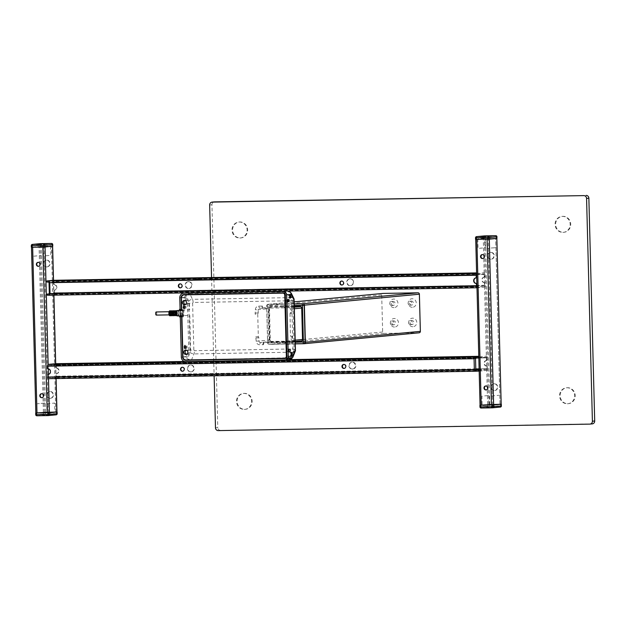 <?xml version="1.0" encoding="UTF-8"?>
<svg xmlns="http://www.w3.org/2000/svg" width="626" height="626" viewBox="0 0 626 626"><rect width="100%" height="100%" fill="white"/><g stroke="black" fill="none" stroke-linecap="round" stroke-linejoin="round"><path stroke-width="0.47" stroke-dasharray="3.13 2.35" d="M412.018 324.518A2.003 1.886 84.6 0 1 411.775 320.52A2.003 1.886 84.6 0 1 413.849 322.413A2.003 1.886 84.6 0 1 412.018 324.518M410.492 324.659A2.003 1.886 84.6 0 1 410.249 320.668A2.003 1.886 84.6 0 1 412.315 322.554A2.003 1.886 84.6 0 1 410.492 324.659M412.847 326.725A4.288 4.038 84.6 0 1 408.692 322.515A4.288 4.038 84.6 0 1 412.62 318.157A4.288 4.038 84.6 0 1 416.767 322.374A4.288 4.038 84.6 0 1 412.847 326.725M393.715 324.831A2.003 1.886 84.6 0 1 393.472 320.841A2.003 1.886 84.6 0 1 395.538 322.726A2.003 1.886 84.6 0 1 393.715 324.831M392.181 324.98A2.003 1.886 84.6 0 1 391.939 320.989A2.003 1.886 84.6 0 1 394.012 322.875A2.003 1.886 84.6 0 1 392.181 324.98M394.536 327.046A4.288 4.038 84.6 0 1 390.389 322.836A4.288 4.038 84.6 0 1 394.31 318.477A4.288 4.038 84.6 0 1 398.465 322.695A4.288 4.038 84.6 0 1 394.536 327.046M393.206 305.41A2.003 1.886 84.6 0 1 392.964 301.419A2.003 1.886 84.6 0 1 395.029 303.305A2.003 1.886 84.6 0 1 393.206 305.41M391.673 305.558A2.003 1.886 84.6 0 1 391.43 301.568A2.003 1.886 84.6 0 1 393.504 303.454A2.003 1.886 84.6 0 1 391.673 305.558M394.028 307.624A4.288 4.038 84.6 0 1 389.881 303.407A4.288 4.038 84.6 0 1 393.801 299.056A4.288 4.038 84.6 0 1 397.956 303.266A4.288 4.038 84.6 0 1 394.028 307.624M412.338 307.303A4.288 4.038 84.6 0 1 408.183 303.094A4.288 4.038 84.6 0 1 412.111 298.735A4.288 4.038 84.6 0 1 416.259 302.945A4.288 4.038 84.6 0 1 412.338 307.303M411.509 305.089A2.003 1.886 84.6 0 1 411.266 301.098A2.003 1.886 84.6 0 1 413.34 302.984A2.003 1.886 84.6 0 1 411.509 305.089M409.983 305.238A2.003 1.886 84.6 0 1 409.74 301.247A2.003 1.886 84.6 0 1 411.806 303.133A2.003 1.886 84.6 0 1 409.983 305.238M211.549 277.537L211.94 292.397M211.948 292.655L214.123 375.803M209.655 205.007L211.948 204.788L217.785 427.581L215.485 427.801M211.948 204.788A2.856 2.692 84.6 0 1 214.374 201.893M592.274 423.888A2.856 2.692 84.6 0 1 592.079 423.896L589.786 424.115M218.255 430.61L592.079 423.896M220.548 430.391A2.856 2.692 84.6 0 1 217.785 427.581M177.44 315.895L178.825 315.707L178.684 310.449M178.809 315.77L181.501 315.864L179.693 316.036M181.501 315.864L178.825 315.707M180.085 309.33L181.876 309.166L182.064 309.659L182.236 316.232L182.08 316.756L179.74 316.983M179.717 316.091L180.718 315.997M181.102 315.966L181.587 315.801L181.446 310.206L179.56 310.269M179.56 310.293L181.376 310.214M182.135 309.659L183.105 309.643L183.277 316.208L182.307 316.224L182.135 309.659M169.834 311.818A1.573 0.524 89 0 0 169.654 311.725A1.573 0.524 89 0 0 169.153 313.321A1.573 0.524 89 0 0 169.709 314.87A1.573 0.524 89 0 0 169.716 314.862A1.573 0.524 89 0 0 169.889 314.761M156.203 311.959A1.573 0.524 -91 0 1 156.743 313.524A1.573 0.524 -91 0 1 156.257 315.097M170.115 315.332A2.371 0.798 -91 0 1 169.74 315.668A2.371 0.798 -91 0 1 169.458 315.543M169.38 311.059A2.371 0.798 -91 0 1 169.615 310.926A2.371 0.798 -91 0 1 170.045 311.247M170.421 312.554A2.371 0.798 -91 0 1 170.452 314.009M169.654 311.725A1.573 0.524 89 0 0 169.638 311.725L169.059 311.732M176.962 313.837A2.488 0.837 89 0 0 177.823 315.637A2.488 0.837 89 0 0 178.59 313.07A2.488 0.837 89 0 0 177.69 310.668A2.488 0.837 89 0 0 176.931 312.624M178.613 310.457L178.754 315.707L177.017 315.872M175.843 311.912A2.371 0.798 -91 0 1 175.945 312.499L175.765 312.515M175.186 311.568A1.628 0.548 89 0 0 174.677 312.617L174.451 312.64M174.897 310.958A2.371 0.798 -91 0 1 175.444 310.981M171.892 311.646A1.628 0.548 -91 0 1 172.322 312.577L172.4 312.57M172.486 311.983A2.371 0.798 89 0 0 172.134 311.099M173.152 311.959A2.371 0.798 -91 0 1 173.253 312.546L173.073 312.562M172.565 311.638A1.628 0.548 89 0 0 171.986 312.664L171.759 312.687M172.205 311.005A2.371 0.798 -91 0 1 172.807 311.091M171.79 313.947L172.017 313.923A1.628 0.548 89 0 0 172.619 314.855M173.089 313.822L173.285 313.798A2.371 0.798 -91 0 1 173.199 314.51M172.878 315.387A2.371 0.798 -91 0 1 172.283 315.488M175.217 314.463A2.371 0.798 89 0 0 175.303 313.767L175.108 313.782M175.037 313.822A1.628 0.548 -91 0 1 174.638 314.815M174.897 315.355A2.371 0.798 89 0 0 175.186 314.628M174.482 313.9L174.709 313.876A1.628 0.548 89 0 0 175.241 314.823M175.781 313.775L175.976 313.751A2.371 0.798 -91 0 1 175.89 314.463M175.523 315.41A2.371 0.798 -91 0 1 174.975 315.441M171.68 313.845A1.628 0.548 89 0 0 171.673 312.789M171.477 311.983A1.628 0.548 89 0 0 171.328 311.748L171.321 311.372M171.461 311.114A2.371 0.798 -91 0 1 171.72 311.654M171.814 311.991A2.371 0.798 -91 0 1 171.853 314.518M176.814 315.441L176.79 314.659A1.628 0.548 89 0 0 177.088 313.125A1.628 0.548 89 0 0 176.712 311.654L176.696 310.872A2.371 0.798 -91 0 1 177.338 313.102A2.371 0.798 -91 0 1 176.814 315.441M176.9 312.632A2.426 0.814 -91 0 1 177.635 310.723A2.426 0.814 -91 0 1 177.659 310.723A2.426 0.814 -91 0 1 178.512 313.11A2.426 0.814 -91 0 1 177.768 315.582A2.426 0.814 -91 0 1 177.745 315.582A2.426 0.814 -91 0 1 176.931 313.829M173.551 310.981A2.371 0.798 -91 0 1 173.582 310.958L173.605 311.74A1.628 0.548 89 0 0 173.308 313.274A1.628 0.548 89 0 0 173.684 314.745L173.699 315.527A2.371 0.798 -91 0 1 173.629 315.465M170.491 314.291A2.426 0.814 89 0 0 170.452 312.264M172.056 311.012A2.426 0.814 -91 0 1 172.549 312.538L172.666 312.656M173.066 312.648L173.324 312.523A2.426 0.814 89 0 0 173.191 311.787M174.818 311.059A2.426 0.814 -91 0 1 175.124 311.834M175.163 312.014A2.426 0.814 -91 0 1 175.241 312.491L175.358 312.609M175.757 312.601L176.016 312.476A2.426 0.814 89 0 0 175.883 311.74M175.929 314.628A2.426 0.814 89 0 0 176.055 313.767L175.765 313.649M174.826 315.449A2.426 0.814 -91 0 0 175.272 313.782L175.39 313.657M173.238 314.675A2.426 0.814 89 0 0 173.363 313.814L173.073 313.704M172.51 314.432A2.426 0.814 -91 0 1 172.197 315.394M176.43 315.535L176.876 315.496A2.426 0.814 89 0 0 177.408 313.094A2.426 0.814 89 0 0 176.751 310.809L175.969 310.825A2.426 0.814 -91 0 1 175.976 310.825M176.156 311.028A2.426 0.814 -91 0 1 176.634 313.172A2.426 0.814 -91 0 1 176.235 315.332M173.738 315.582L174.184 315.543A2.426 0.814 89 0 0 174.231 315.496M174.278 315.426A2.426 0.814 89 0 0 174.537 314.839M174.591 314.643A2.426 0.814 89 0 0 174.537 311.779M174.145 310.934A2.426 0.814 89 0 0 174.059 310.856L173.277 310.872A2.426 0.814 -91 0 1 173.285 310.872M173.465 311.075A2.426 0.814 -91 0 1 173.778 311.858M173.918 312.757A2.426 0.814 -91 0 1 173.926 313.806M173.918 313.9A2.426 0.814 -91 0 1 173.856 314.409M173.825 314.588A2.426 0.814 -91 0 1 173.543 315.379M170.781 315.629L170.71 315.606A2.426 0.814 -91 0 0 171.133 314.635M171.054 315.629L171.493 315.59A2.426 0.814 89 0 0 171.54 315.543M171.9 314.69A2.426 0.814 89 0 0 171.845 311.826M171.79 311.631A2.426 0.814 89 0 0 171.508 311.044M171.454 310.981A2.426 0.814 89 0 0 171.368 310.903L170.585 310.919M170.788 311.145A2.426 0.814 -91 0 1 171.078 311.904M171.125 312.084A2.426 0.814 -91 0 1 171.211 312.687M171.227 312.804A2.426 0.814 -91 0 1 171.234 313.853M176.242 310.934A2.371 0.798 -91 0 1 176.274 310.911L176.297 311.693A1.628 0.548 89 0 0 176 313.227A1.628 0.548 89 0 0 176.375 314.698L176.391 315.481A2.371 0.798 -91 0 1 176.321 315.418M170.976 315.551L170.593 314.761M181.876 315.95L182.056 316.944L183.293 316.92L183.097 309.322L181.853 309.346L181.728 310.347M180.085 309.377L180.57 310.339M180.28 316.975L180.695 316.028M186.65 354.214A2.144 2.019 -95.4 0 0 189.138 352.023A2.144 2.019 -95.4 0 0 186.266 350.192M185.343 304.518A2.144 2.019 -95.4 0 0 187.839 302.327A2.144 2.019 -95.4 0 0 184.967 300.488M180.249 315.645L180.726 315.598L180.601 310.739L180.124 310.786M181.728 310.473L189.686 309.721L189.302 302.186L187.01 297.514L181.407 298.046M187.972 294.502L284.196 292.999M287.279 351.147L288.617 351.022L288.578 349.551L287.24 349.676L287.279 351.147M285.315 295.042L290.339 294.564L292.866 300.284L294.157 349.527L291.935 355.693L286.911 356.171M285.941 299.971L285.98 301.45L287.318 301.317L287.279 299.846L285.941 299.971M285.652 357.837L185.992 359.981M288.046 357.79L286.473 357.822M287.991 357.923L286.199 358.095M182.948 356.89L188.551 356.358L190.594 351.272L189.827 315.144L181.869 315.903M287.592 301.396L287.553 299.924M183.082 307.656L183.23 306.333L183.082 307.656M184.201 306.458L183.23 306.333L184.201 306.458M184.678 309.009A1.941 0.649 -91 0 1 184.662 309.009A1.941 0.649 -91 0 1 183.974 307.1A1.941 0.649 -91 0 1 184.576 305.12A1.941 0.649 -91 0 1 184.592 305.12A1.941 0.649 -91 0 1 185.28 307.03A1.941 0.649 -91 0 1 184.678 309.009L183.919 309.025A1.941 0.649 89 0 0 183.934 309.025A1.941 0.649 89 0 0 184.529 307.045A1.941 0.649 89 0 0 183.848 305.136A1.941 0.649 89 0 0 183.23 307.116A1.941 0.649 89 0 0 183.919 309.025L183.465 308.79A1.847 0.618 -91 0 1 183.066 307.092A1.847 0.618 -91 0 1 183.41 305.386A1.847 0.618 -91 0 1 183.637 305.238A1.847 0.618 -91 0 1 184.302 307.022A1.847 0.618 -91 0 1 183.731 308.931A1.847 0.618 -91 0 1 183.465 308.79L183.41 305.386L183.848 305.136A1.941 0.649 89 0 0 183.833 305.136L184.592 305.12M184.185 306.435L183.168 306.396M182.964 307.663L183.981 307.695L183.848 307.123L182.87 307.249M294.455 305.519L267.959 305.981A1.714 0.571 -91 0 1 268.225 304.432A1.714 1.612 -95.4 0 0 266.653 306.177L267.607 342.563A1.714 1.612 -95.4 0 0 269.266 344.253L295.456 343.791M267.959 305.981L268.922 342.766A1.714 0.571 89 0 0 269.266 344.253L269.305 344.245A1.714 1.612 84.6 0 1 267.646 342.563L266.692 306.177A1.714 1.612 84.6 0 1 268.264 304.432L294.416 303.97L268.264 304.432M303.563 343.651L269.305 344.245M295.73 341.444L271.269 341.866A1.855 1.753 84.6 0 1 269.47 340.043L268.648 308.681A1.855 1.753 84.6 0 1 270.346 306.795L294.478 306.372M296.075 341.405L271.614 341.835A1.855 1.753 84.6 0 1 269.814 340.012L268.992 308.649A1.855 1.753 84.6 0 1 270.69 306.763L300.253 306.247A1.855 1.753 84.6 0 1 302.053 308.07L302.874 339.433A1.855 1.753 84.6 0 1 301.176 341.319L301.122 341.319M288.868 295.3A1.432 0.477 -91 0 1 288.883 295.3A1.432 0.477 -91 0 1 289.384 296.701A1.432 0.477 -91 0 1 288.946 298.156A1.432 0.477 -91 0 1 288.93 298.156A1.432 0.477 -91 0 1 288.43 296.755A1.432 0.477 -91 0 1 288.868 295.3M290.362 352.43A1.432 0.477 -91 0 1 290.378 352.43A1.432 0.477 -91 0 1 290.879 353.831A1.432 0.477 -91 0 1 290.441 355.286A1.432 0.477 -91 0 1 290.425 355.286A1.432 0.477 -91 0 1 289.924 353.886A1.432 0.477 -91 0 1 290.362 352.43M232.528 293.43L229.836 293.477L232.528 293.43M278.296 292.632L275.604 292.678L278.296 292.632M200.218 293.993L197.526 294.04L200.218 293.993M283.085 292.843L184.005 294.572M189.412 359.919L190.476 359.817A3.146 2.958 84.6 0 1 187.432 356.726L182.964 357.149M234.046 359.136L231.471 359.183M279.814 358.338L277.24 358.385M201.744 359.7L199.162 359.747M287.843 358.252L284.799 358.534M190.476 359.817L285.589 358.158M286.137 358.142L287.913 358.111M179.779 297.788L184.529 297.342L187.503 303.391L192.612 303.195L193.841 349.973L188.731 350.169L186.086 356.75L181.337 357.203M295.378 349.731L292.929 348.956L292.913 352.461L291.434 356.155M295.417 349.41A3.427 2.762 -27.1 0 1 292.913 352.195L193.943 353.925C191.29 353.729 189.553 352.469 188.731 350.169L187.503 303.391C188.207 300.981 189.874 299.627 192.518 299.33L189.662 293.524L288.743 291.794A3.427 2.629 153.8 0 1 291.2 293.085M295.331 351.069A3.427 2.527 21.9 0 1 292.913 352.461M286.34 291.098L287.796 290.965A4.57 1.534 -91 0 1 287.835 290.957A4.57 1.534 -91 0 1 288.743 291.794L291.481 297.6A3.427 2.848 -154.2 0 1 294.134 300.292L294.079 300.097M193.841 349.973L194.396 350.677L292.929 348.956L291.669 300.754L193.137 302.475A3.999 1.338 89 0 0 192.518 299.33L291.481 297.6L291.669 300.754L294.134 300.292M291.473 297.35A3.427 2.629 153.8 0 1 293.93 298.641M184.529 297.342A4.57 3.506 153.8 0 1 189.662 293.524M287.381 358.557L191.415 360.24A4.57 3.373 21.9 0 1 186.086 356.75M288.852 349.386L290.284 349.245M288.899 351.28L287.553 351.405L288.899 351.382M287.545 299.682L288.985 299.549M284.071 292.945L286.09 292.905M181.798 316.028L183.809 315.84L183.864 310.676L183.661 310.128L181.642 310.316M181.407 297.741L185.875 297.319L188.849 303.367L190.077 350.145L187.432 356.726M186.994 345.888L187.049 348.173L186.994 345.888M185.945 305.903L186 308.188L185.945 305.903M185.648 345.912L185.703 348.197L185.648 345.912M184.654 308.211L184.6 305.926L184.654 308.211M180.304 310.339L182.315 310.152L182.518 310.699L182.636 315.269L182.463 315.864L181.477 315.958M185.875 297.319A3.146 2.958 84.6 0 1 187.284 294.572M187.377 294.517A3.146 2.958 84.6 0 1 188.755 294.118M184.13 347.649L184.216 346.381L184.13 347.649M185.273 347.696L184.255 347.766M185.726 348.995A1.941 0.649 -91 0 1 185.711 348.995A1.941 0.649 -91 0 1 185.022 347.094A1.941 0.649 -91 0 1 185.625 345.114A1.941 0.649 -91 0 1 185.64 345.114A1.941 0.649 -91 0 1 186.329 347.015A1.941 0.649 -91 0 1 185.726 348.995L184.96 349.011A1.941 0.649 89 0 0 184.983 349.011A1.941 0.649 89 0 0 185.578 347.031A1.941 0.649 89 0 0 184.897 345.122A1.941 0.649 89 0 0 184.881 345.122A1.941 0.649 89 0 0 184.279 347.101A1.941 0.649 89 0 0 184.96 349.011L184.513 348.776A1.847 0.618 -91 0 1 184.107 347.086A1.847 0.618 -91 0 1 184.459 345.372A1.847 0.618 -91 0 1 184.678 345.223A1.847 0.618 -91 0 1 185.351 347.015A1.847 0.618 -91 0 1 184.78 348.917A1.847 0.618 -91 0 1 184.513 348.776L184.459 345.372L185.64 345.114M183.903 346.968L184.897 347.062L184.991 346.468L183.981 346.538M289.306 344.222L289.979 341.984L285.292 342.109L284.767 343.862L284.822 344.331L289.306 344.222A3.599 3.388 -95.4 0 0 292.608 340.567L292.522 337.312L291.661 336.209L290.628 336.185L291.2 337.273L291.286 340.528A1.432 1.346 84.6 0 1 289.979 341.984L301.286 340.912L271.668 341.428A1.432 1.346 84.6 0 1 270.291 340.02L269.462 308.602L258.155 309.674A1.432 1.346 84.6 0 1 259.461 308.227L263.069 308.203L262.396 306.091L258.679 306.122A3.599 3.388 -95.4 0 0 255.385 309.784L255.111 314.166L257.732 314.127L258.241 312.93L258.155 309.674L255.385 309.784M269.462 308.602A1.432 1.346 84.6 0 1 270.776 307.155L294.486 306.74M271.668 341.428L260.361 342.5A1.432 1.346 84.6 0 1 258.976 341.1L258.89 337.844L258.319 336.749L255.705 336.89L256.206 341.201A3.599 3.388 -95.4 0 0 259.688 344.738L263.405 344.707L263.969 342.477L260.361 342.5L259.688 344.738M301.38 307.069A1.432 1.346 84.6 0 1 301.771 308.039L302.593 339.456A1.432 1.346 84.6 0 1 302.381 340.27M295.456 343.87L269.055 344.331A1.432 1.346 84.6 0 1 267.67 342.923L266.699 305.793A1.432 1.346 84.6 0 1 268.006 304.346L294.416 303.884M304.056 343.721L419.052 332.797L384.051 333.408A1.432 1.346 84.6 0 1 382.666 332.007L381.696 294.869A1.432 1.346 84.6 0 1 382.807 293.438M294.502 307.194L289.079 307.71A1.432 1.346 84.6 0 1 290.464 309.111L290.55 312.366L290.034 313.563L291.513 313.532L291.779 309.142A3.599 3.388 -95.4 0 0 288.296 305.605L283.813 305.715L283.781 306.184L284.392 307.828L289.079 307.71L288.296 305.605M284.392 307.828L262.881 308.219L261.746 306.067L262.396 306.091L263.202 308.18M257.732 314.127L258.335 336.749L256.112 336.835M256.151 336.835L255.705 336.89M285.292 342.109L263.429 342.445L262.764 344.691L263.405 344.707M290.034 313.563L290.441 336.201L291.747 336.209M292.107 336.256L291.661 336.209M38.209 262.333A2.003 1.886 84.6 0 1 40.471 264.188A2.003 1.886 84.6 0 1 38.585 266.293M41.652 393.723A2.003 1.886 84.6 0 1 43.914 395.585A2.003 1.886 84.6 0 1 42.028 397.69M46.911 266.942A3.427 3.232 84.6 0 1 46.496 260.103A3.427 3.232 84.6 0 1 50.041 263.335A3.427 3.232 84.6 0 1 46.911 266.942M46.347 260.126A3.427 3.232 -95.4 0 0 43.21 263.734A3.427 3.232 -95.4 0 0 46.762 266.966A3.427 3.232 -95.4 0 0 46.347 260.126M50.346 398.332A3.427 3.232 84.6 0 1 49.931 391.493A3.427 3.232 84.6 0 1 53.484 394.724A3.427 3.232 84.6 0 1 50.346 398.332M49.783 391.516A3.427 3.232 -95.4 0 0 46.653 395.123A3.427 3.232 -95.4 0 0 50.197 398.355A3.427 3.232 -95.4 0 0 49.783 391.516M37.02 412.91L55.784 412.002L37.02 412.91L32.677 247.239L50.542 246.331L50.534 245.783L43.257 246.472L43.507 256.018L50.784 255.322L50.549 246.417M44.477 412.198L40.142 246.534M55.784 412.002L51.449 246.331M48.327 412.706L43.984 247.043M32.114 247.207L51.974 246.284M35.838 412.941L56.864 411.955M50.542 246.331L32.677 247.239M490.948 252.325A3.427 3.232 -95.4 0 0 487.818 255.932A3.427 3.232 -95.4 0 0 491.363 259.164A3.427 3.232 -95.4 0 0 490.948 252.325M490.745 259.211A3.427 3.232 84.6 0 1 490.338 252.372A3.427 3.232 84.6 0 1 493.883 255.604A3.427 3.232 84.6 0 1 490.745 259.211M494.391 383.715A3.427 3.232 -95.4 0 0 491.253 387.322A3.427 3.232 -95.4 0 0 494.806 390.554A3.427 3.232 -95.4 0 0 494.391 383.715M494.188 390.608A3.427 3.232 84.6 0 1 490.87 387.361A3.427 3.232 84.6 0 1 494.008 383.754A3.427 3.232 84.6 0 1 494.423 390.593A3.427 3.232 84.6 0 1 494.188 390.608M482.81 258.53A2.003 1.886 -95.4 0 0 484.696 256.425A2.003 1.886 -95.4 0 0 482.435 254.571M486.253 389.92A2.003 1.886 -95.4 0 0 488.139 387.815A2.003 1.886 -95.4 0 0 485.878 385.96M500.01 404.232L481.238 405.139L500.01 404.232L495.675 238.569M492.545 404.944L488.21 239.273M484.368 238.764L476.902 239.476L487.482 239.304L476.769 239.484L494.72 238.569L484.368 238.764L488.703 404.435M481.238 405.139L476.902 239.476M501.09 404.185L480.165 405.163L475.823 239.492M496.199 238.514L476.331 239.445L484.884 238.717L475.627 239.335L475.588 237.794L483.436 237.051L483.475 238.592M197.777 375.764L204.436 375.616L197.777 375.764M204.209 374.512L197.55 374.653L204.209 374.512M343.901 364.434A2.003 1.886 84.6 0 1 346.162 366.296A2.003 1.886 84.6 0 1 344.277 368.401M352.602 369.05A3.427 3.232 84.6 0 1 349.285 365.803A3.427 3.232 84.6 0 1 352.422 362.188A3.427 3.232 84.6 0 1 352.837 369.035A3.427 3.232 84.6 0 1 352.602 369.05M352.039 362.227A3.427 3.232 -95.4 0 0 348.901 365.834A3.427 3.232 -95.4 0 0 352.454 369.066A3.427 3.232 -95.4 0 0 352.039 362.227M275.855 374.403L282.514 374.254L275.855 374.403M282.287 373.143L275.628 373.292L282.287 373.143M230.086 375.201L236.745 375.052L230.086 375.201M236.518 373.941L229.859 374.09L236.518 373.941M191.063 371.867A3.427 3.232 84.6 0 1 190.648 365.028A3.427 3.232 84.6 0 1 194.201 368.26A3.427 3.232 84.6 0 1 191.063 371.867M190.5 365.052A3.427 3.232 -95.4 0 0 187.37 368.659A3.427 3.232 -95.4 0 0 190.914 371.891A3.427 3.232 -95.4 0 0 190.5 365.052M182.369 367.259A2.003 1.886 84.6 0 1 184.631 369.121A2.003 1.886 84.6 0 1 182.745 371.226M475.791 368.925L56.121 376.257L56.434 373.652A2.856 2.692 -95.4 0 0 59.047 370.647A2.856 2.692 -95.4 0 0 56.285 367.939L55.636 364.848L48.171 365.561L47.678 368.761M56.05 373.691A2.856 2.692 -95.4 0 0 58.664 370.678A2.856 2.692 -95.4 0 0 55.902 367.978M48.398 374.395L48.515 378.699L55.972 377.994A1.714 0.571 89 0 0 56.504 376.226L56.434 373.652M479.172 371.116L486.738 370.459A1.714 0.571 89 0 0 487.263 368.691L487.2 366.124L486.879 368.73L479.117 368.863M486.879 368.73L486.707 369.317L480.197 369.935L480.228 371.077M198.653 361.468L202.339 361.405M276.731 360.106L280.417 360.044M230.963 360.905L234.648 360.842M478.796 356.836L479.852 356.797L479.884 357.939L478.827 357.978L486.598 357.876L486.394 357.321L479.884 357.939M486.598 357.876L487.051 360.412L486.981 357.837A1.714 0.571 89 0 0 486.379 356.178L479.852 356.797M56.285 367.939L56.223 365.373A1.714 0.571 89 0 0 55.628 363.706M201.337 362.509L199.999 362.634L201.337 362.509M279.415 361.139L278.069 361.265L279.415 361.139M233.647 361.938L232.301 362.071L233.647 361.938M487.051 360.412A2.856 2.692 -95.4 0 0 484.438 363.416A2.856 2.692 -95.4 0 0 487.2 366.124M486.668 360.443A2.856 2.692 -95.4 0 0 484.055 363.456A2.856 2.692 -95.4 0 0 486.817 366.155M48.061 368.722A2.856 2.692 84.6 0 1 50.823 371.429A2.856 2.692 84.6 0 1 48.21 374.434L48.476 377.556L55.941 376.852L56.121 376.257M480.197 369.935L479.14 369.974M486.707 369.317L479.133 369.45M475.807 369.512L55.941 376.852M342.093 284.994A2.003 1.886 -95.4 0 0 343.979 282.889A2.003 1.886 -95.4 0 0 341.718 281.035M180.562 287.819A2.003 1.886 -95.4 0 0 182.44 285.714A2.003 1.886 -95.4 0 0 180.186 283.86M195.249 279.219L201.908 279.071L195.249 279.219M350.419 285.644A3.427 3.232 -95.4 0 0 353.549 282.036A3.427 3.232 -95.4 0 0 350.004 278.797A3.427 3.232 -95.4 0 0 347.101 282.396A3.427 3.232 -95.4 0 0 350.419 285.644M349.856 278.82A3.427 3.232 84.6 0 1 350.27 285.667A3.427 3.232 84.6 0 1 346.718 282.428A3.427 3.232 84.6 0 1 349.856 278.82M188.88 288.469A3.427 3.232 -95.4 0 0 192.018 284.853A3.427 3.232 -95.4 0 0 188.465 281.622A3.427 3.232 -95.4 0 0 185.562 285.221A3.427 3.232 -95.4 0 0 188.88 288.469M188.316 281.645A3.427 3.232 84.6 0 1 191.634 284.893A3.427 3.232 84.6 0 1 188.496 288.5A3.427 3.232 84.6 0 1 188.082 281.661A3.427 3.232 84.6 0 1 188.316 281.645M273.327 277.858L279.986 277.709L273.327 277.858M227.559 278.656L234.218 278.507L227.559 278.656M476.652 274.72L484.211 273.914L53.445 281.45L54.102 284.533A2.856 2.692 84.6 0 1 56.864 287.24A2.856 2.692 84.6 0 1 54.251 290.245L53.758 293.445L49.266 293.868M53.719 284.572A2.856 2.692 84.6 0 1 56.481 287.279A2.856 2.692 84.6 0 1 53.867 290.284M476.989 287.764L476.989 287.764A1.714 0.571 -91 0 0 477.075 287.764L484.555 287.052A1.714 0.571 -91 0 0 485.08 285.284L484.634 282.756L484.524 285.91L476.957 286.551M198.129 291.223L199.467 291.098L198.129 291.223M277.545 289.728L276.199 289.861L277.545 289.728M231.776 290.534L230.431 290.66L231.776 290.534M198.16 292.365L199.498 292.24L198.16 292.365M278.789 290.902L275.017 290.973L278.789 290.902M233.021 291.708L229.249 291.771L233.021 291.708M54.251 290.245L54.321 292.819A1.714 0.571 -91 0 1 53.789 294.588L47.286 295.206M53.445 280.307A1.714 0.571 -91 0 1 54.032 281.966L54.102 284.533M476.621 273.515A1.714 0.571 -91 0 1 476.715 273.484L484.18 272.772A1.714 0.571 -91 0 1 484.195 272.772A1.714 0.571 -91 0 1 484.798 274.431L484.86 277.005A2.856 2.692 84.6 0 0 484.665 277.013L484.289 277.052A2.856 2.692 84.6 0 1 484.485 277.044L484.86 277.005M485.017 282.717A2.856 2.692 84.6 0 1 484.665 277.013M46.942 282.068L53.445 281.45M484.211 273.914L484.485 277.044M484.634 282.756A2.856 2.692 84.6 0 1 481.871 280.049A2.856 2.692 84.6 0 1 484.289 277.052M484.414 274.47L53.656 281.997M489.43 404.999L489.18 395.46L481.91 396.148L482.161 405.687L489.43 404.999M480.518 405.194L492.255 404.991M493.171 404.952L501.16 404.208M480.674 405.28L489.219 404.38L480.079 405.186M492.412 404.959L500.041 404.216L481.104 405.155L492.412 404.959M501.121 404.2L489.219 404.38L500.581 404.263M491.598 395.976L498.875 395.288M54.892 412.338L47.631 413.285L47.38 403.747L54.65 403.058L54.885 412.166M36.292 412.957L48.038 412.753M48.945 412.722L56.356 412.033M36.457 413.05L43.742 412.198L35.862 412.949M48.194 412.722L55.917 411.986L44.829 412.174L36.887 412.917L48.194 412.722M44.845 403.05L37.466 403.754L44.845 403.05M32.114 247.223L39.415 246.527L31.41 247.106L31.363 245.564L39.211 244.821L39.25 246.362L40.713 246.308L40.674 244.766L51.981 244.563L52.013 246.19M52.709 246.104L40.713 246.308L50.823 246.308M33.82 256.183L41.089 255.494M477.795 238.882L478.037 248.42L485.314 247.732L485.064 238.185L477.795 238.882M495.229 247.724L487.732 248.248L495.229 247.724M567.312 403.754A8.005 7.535 -95.4 0 0 567.86 403.723A8.005 7.535 -95.4 0 0 574.629 395.335A8.005 7.535 -95.4 0 0 566.898 387.76A8.005 7.535 -95.4 0 0 566.35 387.791A8.005 7.535 -95.4 0 0 559.581 396.18A8.005 7.535 -95.4 0 0 567.312 403.754M567.892 403.7A8.005 7.535 -95.4 0 0 568.431 403.668A8.005 7.535 -95.4 0 0 575.2 395.28A8.005 7.535 -95.4 0 0 567.469 387.705A8.005 7.535 -95.4 0 0 566.921 387.737A8.005 7.535 -95.4 0 0 560.153 396.125A8.005 7.535 -95.4 0 0 567.892 403.7M562.829 232.371A8.005 7.535 -95.4 0 0 563.377 232.34A8.005 7.535 -95.4 0 0 570.145 223.951A8.005 7.535 -95.4 0 0 562.406 216.377A8.005 7.535 -95.4 0 0 561.858 216.408A8.005 7.535 -95.4 0 0 555.09 224.797A8.005 7.535 -95.4 0 0 562.829 232.371M563.4 232.316A8.005 7.535 -95.4 0 0 563.948 232.293A8.005 7.535 -95.4 0 0 570.716 223.897A8.005 7.535 -95.4 0 0 562.977 216.322A8.005 7.535 -95.4 0 0 562.438 216.353A8.005 7.535 -95.4 0 0 555.661 224.742A8.005 7.535 -95.4 0 0 563.4 232.316M244.242 409.404A8.005 7.535 -95.4 0 0 244.789 409.373A8.005 7.535 -95.4 0 0 251.558 400.984A8.005 7.535 -95.4 0 0 243.827 393.41A8.005 7.535 -95.4 0 0 243.279 393.441A8.005 7.535 -95.4 0 0 236.511 401.829A8.005 7.535 -95.4 0 0 244.242 409.404M244.813 409.349A8.005 7.535 -95.4 0 0 245.361 409.318A8.005 7.535 -95.4 0 0 252.129 400.93A8.005 7.535 -95.4 0 0 244.398 393.355A8.005 7.535 -95.4 0 0 243.85 393.386A8.005 7.535 -95.4 0 0 237.082 401.775A8.005 7.535 -95.4 0 0 244.813 409.349L245.361 409.318M239.758 238.021A8.005 7.535 -95.4 0 0 240.298 237.99A8.005 7.535 -95.4 0 0 247.074 229.601A8.005 7.535 -95.4 0 0 239.335 222.027A8.005 7.535 -95.4 0 0 238.788 222.058A8.005 7.535 -95.4 0 0 232.019 230.446A8.005 7.535 -95.4 0 0 239.758 238.021M240.329 237.966A8.005 7.535 -95.4 0 0 240.877 237.935A8.005 7.535 -95.4 0 0 247.646 229.546A8.005 7.535 -95.4 0 0 239.907 221.972A8.005 7.535 -95.4 0 0 239.359 222.003A8.005 7.535 -95.4 0 0 232.59 230.391A8.005 7.535 -95.4 0 0 240.329 237.966M181.587 315.801L181.446 310.206M268.922 342.766L295.417 342.305M267.779 306.177L266.653 306.177M268.726 342.571L267.607 342.563M287.796 290.965A3.427 3.232 84.6 0 1 288.617 291.059M193.137 302.475L192.612 303.195M191.415 360.24L193.943 353.925A3.999 1.338 89 0 0 194.396 350.677M292.905 357.11A3.427 2.527 21.9 0 1 292.209 357.986M270.776 307.155L259.461 308.227L258.679 306.122M270.291 340.02L256.206 341.201M295.362 340.145L292.608 340.567M267.912 304.346L294.361 301.834L268.006 304.346M381.696 294.869L266.699 305.793M382.666 332.007L267.67 342.923M384.051 333.408L269.055 344.331M294.541 308.728L291.779 309.142M291.865 312.405L290.55 312.366M286.012 307.765L285.229 305.66M258.241 312.93L255.471 313.039M256.12 337.946L258.89 337.844M286.238 344.277L286.911 342.039M291.2 337.273L292.522 337.312M55.824 411.955L51.488 246.284M45.588 412.135L41.253 246.464M43.405 412.221L39.062 246.55M35.94 412.925L31.605 247.254M48.249 368.816L48.139 364.418M55.988 378.574L55.597 363.714M53.805 295.167L53.413 280.307M500.049 404.193L495.706 238.522M489.814 404.373L485.479 238.702M487.623 404.451L483.288 238.78M487.263 368.691L56.504 376.226M486.738 370.459L55.972 377.994M286.074 359.684L184.318 361.46L286.074 359.684M486.981 357.837L56.223 365.373M486.394 357.321L55.628 364.856L486.394 357.321M477.302 358.041L55.839 365.404M476.237 358.08L48.171 365.561M475.525 358.675L47.991 366.147M475.807 369.528L48.272 377.008M476.511 370.076L48.484 377.556L476.535 370.076M476.566 275.213L49.039 282.686M476.746 274.626L48.679 282.107M484.696 285.323L476.926 285.456M476.84 285.464L53.938 292.851M484.524 285.91L476.942 286.043M476.855 286.051L53.758 293.445M49 294.103L477.051 286.622L49.008 294.103M476.855 286.066L49.321 293.539M484.555 287.052L53.789 294.588M485.08 285.284L54.321 292.819M484.798 274.431L54.032 281.966M487.818 404.607L487.865 406.149A1.142 1.08 -95.4 0 0 488.969 407.268L500.276 407.072L500.628 405.898L489.321 406.094L489.282 404.553L499.446 404.373M481.12 408.019L488.969 407.268L489.321 406.094L480.017 406.892A1.142 1.08 -95.4 0 0 480.017 406.908L479.978 405.366M500.589 404.435L500.628 405.898L501.324 405.891M55.229 412.135L43.601 412.37L43.64 413.911A1.142 1.08 -95.4 0 0 44.743 415.038L56.05 414.842L56.403 413.661L45.095 413.856L44.994 412.151L56.309 411.955L44.994 412.151M36.903 415.781L44.743 415.038L45.095 413.856L35.792 414.655A1.142 1.08 -95.4 0 0 35.792 414.678M56.371 412.198L56.403 413.661L57.099 413.661M35.792 414.655L35.752 413.137M32.333 244.406A1.142 1.08 -95.4 0 0 31.363 245.564M39.415 246.527L40.659 246.48M40.275 243.655L40.674 244.766L39.211 244.821A1.142 1.08 -95.4 0 1 40.103 243.67M52.67 244.563L51.981 244.563L51.575 243.459M476.558 236.636A1.142 1.08 -95.4 0 0 475.588 237.794M484.884 238.717L495.049 238.537M496.934 238.342L496.238 238.428M496.238 238.342L484.931 238.537L484.892 236.996L496.199 236.8L496.238 238.342M484.501 235.892L484.892 236.996L483.436 237.051A1.142 1.08 -95.4 0 1 484.328 235.908M496.895 236.8L496.199 236.8L495.8 235.689M410.249 320.668L411.775 320.52M391.939 320.989L393.472 320.841M391.43 301.568L392.964 301.419M409.74 301.247L411.266 301.098M410.116 305.23L411.65 305.081M391.813 305.551L393.339 305.402M392.322 324.972L393.848 324.824M410.625 324.651L412.158 324.511M169.114 314.878L169.709 314.87M176.978 315.598L177.745 315.582M176.845 310.739L177.659 310.723M186.924 350.004L185.586 350.13M185.625 300.308L184.279 300.433M186.024 304.572L184.686 304.698M187.331 354.277L185.992 354.402M288.883 295.3L290.229 295.276M290.378 352.43L291.724 352.407M288.727 291.059L287.835 290.957M290.425 355.286L291.771 355.263M288.93 298.156L290.276 298.132M183.794 294.588L188.543 294.134M270.675 307.155L259.367 308.235M295.394 341.475L290.073 341.976M263.429 344.699L264.094 342.461M56.09 378.566L55.698 363.706M53.906 295.167L53.515 280.299M204.412 374.473L204.436 375.616M282.483 373.112L282.514 374.254M236.714 373.91L236.745 375.052M229.859 374.09L229.891 375.232M275.628 373.292L275.659 374.434M197.55 374.653L197.581 375.796M201.908 279.071L201.885 277.928M273.132 277.889L273.1 276.747M227.363 278.687L227.332 277.545M234.218 278.507L234.187 277.365M279.986 277.709L279.955 276.567M195.054 279.251L195.022 278.108M501.348 404.357L500.526 404.185M567.86 403.723L568.431 403.668M566.35 387.791L566.921 387.737M563.377 232.34L563.948 232.293M561.858 216.408L562.438 216.353M243.279 393.441L243.85 393.386M240.298 237.99L240.877 237.935M238.788 222.058L239.359 222.003"/><path stroke-width="0.94" d="M214.123 375.803L215.485 427.801A2.856 2.692 -95.4 0 0 218.255 430.61L589.786 424.115A2.856 2.692 -95.4 0 0 592.407 421.212L586.57 198.419A2.856 2.692 -95.4 0 0 583.8 195.609L212.269 202.104A2.856 2.692 -95.4 0 0 209.655 205.007L211.549 277.537M212.073 202.112L214.374 201.893A2.856 2.692 84.6 0 1 214.569 201.885L212.269 202.104M583.8 195.609L214.569 201.885M586.1 195.39A2.856 2.692 84.6 0 1 588.863 198.199L586.57 198.419M592.407 421.212L594.7 420.993L588.863 198.199M594.7 420.993A2.856 2.692 84.6 0 1 592.274 423.888L589.982 424.107M179.693 316.036L177.44 315.895M179.717 316.099L179.709 316.983L179.615 315.989L177.017 315.88L176.845 310.59L178.613 310.457M179.56 310.269L179.506 309.385L180.085 309.33M178.684 310.449L179.56 310.293M156.257 315.097A1.573 0.524 -91 0 1 156.242 315.105A1.573 0.524 -91 0 1 155.694 313.556A1.573 0.524 -91 0 1 156.179 311.959A1.573 0.524 -91 0 1 156.187 311.959A1.573 0.524 -91 0 1 156.203 311.959L169.059 311.732M169.458 315.543A2.371 0.798 -91 0 1 168.887 313.305A2.371 0.798 -91 0 1 169.38 311.059M170.045 311.247A2.371 0.798 -91 0 1 170.421 312.554M170.452 314.009A2.371 0.798 -91 0 1 170.115 315.332M169.889 314.761A1.573 0.524 89 0 0 170.209 313.282A1.573 0.524 89 0 0 169.834 311.818M176.931 312.624A2.488 0.837 89 0 0 176.962 313.837M177.017 315.872L176.876 310.59L179.466 310.394L179.545 309.385L180.085 309.377M175.765 312.515L175.687 312.523A1.628 0.548 89 0 0 175.515 311.912M174.451 312.64L174.419 312.64A2.371 0.798 -91 0 1 174.897 310.958M175.609 311.224A2.371 0.798 -91 0 1 175.843 311.912M172.134 311.099A2.371 0.798 89 0 0 171.047 312.703L171.313 312.679A1.628 0.548 -91 0 1 171.892 311.646M172.4 312.57L172.58 312.554A2.371 0.798 89 0 0 172.486 311.983M173.073 312.562L172.995 312.57A1.628 0.548 89 0 0 172.565 311.638M172.541 310.817A2.426 0.814 89 0 0 172.518 310.817A2.426 0.814 89 0 0 171.759 312.671L171.72 312.687A2.371 0.798 -91 0 1 172.205 311.005M172.807 311.091A2.371 0.798 -91 0 1 173.152 311.959M172.283 315.488A2.371 0.798 -91 0 1 171.759 313.947L171.79 313.947M172.619 314.855A1.628 0.548 89 0 0 173.026 313.829L173.089 313.822M173.199 314.51A2.371 0.798 -91 0 1 172.878 315.387M174.638 314.815A1.628 0.548 -91 0 1 174.036 313.884L173.778 313.908A2.371 0.798 89 0 0 174.897 315.355M174.975 315.441A2.371 0.798 -91 0 1 174.451 313.9L173.707 313.931A2.426 0.814 -91 0 0 174.513 315.637A2.426 0.814 -91 0 0 174.537 315.637A2.426 0.814 -91 0 0 174.826 315.449M175.554 314.479A1.628 0.548 89 0 0 175.718 313.782L175.781 313.775M175.89 314.463A2.371 0.798 -91 0 1 175.71 315.081M171.422 315.394L171.407 314.753A1.628 0.548 89 0 0 171.68 313.845L171.008 313.978A2.426 0.814 -91 0 0 171.821 315.684A2.426 0.814 -91 0 1 171.821 315.684A2.426 0.814 -91 0 0 172.197 315.394M171.673 312.789A1.628 0.548 89 0 0 171.477 311.983M171.853 314.518A2.371 0.798 -91 0 1 171.485 315.481M176.321 315.418A2.371 0.798 -91 0 1 175.749 313.188A2.371 0.798 -91 0 1 176.242 310.934L175.538 310.864A2.426 0.814 -91 0 0 175.006 313.266A2.426 0.814 -91 0 0 175.663 315.551L176.391 315.481M173.582 310.958L172.909 310.965A2.371 0.798 89 0 0 172.385 313.305A2.371 0.798 89 0 0 173.026 315.543L173.699 315.527M170.937 310.95L170.217 311.012A2.371 0.798 89 0 0 169.693 313.352A2.371 0.798 89 0 0 170.335 315.59L171.062 315.629A2.426 0.814 89 0 1 170.397 313.344A2.426 0.814 89 0 1 170.937 310.95M169.709 310.864A2.426 0.814 89 0 0 169.693 310.864A2.426 0.814 89 0 0 168.918 313.336A2.426 0.814 89 0 0 169.771 315.723A2.426 0.814 89 0 0 169.795 315.723M174.513 315.637L172.604 315.676A2.426 0.814 89 0 0 172.619 315.668A2.426 0.814 89 0 1 171.79 313.962L171.673 313.845M174.482 313.916A2.426 0.814 89 0 0 175.296 315.629A2.426 0.814 89 0 0 175.319 315.621M176.931 313.829A2.426 0.814 -91 0 1 176.9 312.632M175.233 310.77A2.426 0.814 89 0 0 175.21 310.77A2.426 0.814 89 0 0 174.451 312.624L173.668 312.64A2.426 0.814 -91 0 1 174.404 310.786A2.426 0.814 -91 0 1 174.427 310.786A2.426 0.814 -91 0 1 174.818 311.059M169.693 310.864A2.426 0.814 89 0 0 169.669 310.864L171.735 310.832A2.426 0.814 -91 0 1 171.735 310.832A2.426 0.814 -91 0 0 170.976 312.687L171.759 312.671M170.17 315.41A2.426 0.814 89 0 0 170.389 314.823M170.593 314.761L170.389 314.761A2.426 0.814 89 0 0 170.491 314.291M170.452 312.264A2.426 0.814 89 0 0 170.092 311.169M173.066 312.648L172.549 312.538M173.191 311.787A2.426 0.814 89 0 0 172.854 311.02M172.518 310.817A2.426 0.814 89 0 0 172.494 310.817L174.427 310.786M175.358 312.609L175.757 312.601M175.883 311.74A2.426 0.814 89 0 0 175.601 311.059M175.21 310.77A2.426 0.814 89 0 0 175.186 310.77L176.845 310.739M175.71 315.261A2.426 0.814 89 0 0 175.929 314.628M175.765 313.649L175.272 313.782M172.933 315.457A2.426 0.814 89 0 0 173.238 314.675M173.073 313.704L172.58 313.829A2.426 0.814 -91 0 1 172.51 314.432M176.289 310.864L176.094 315.504A2.426 0.814 -91 0 0 176.235 315.332M173.629 310.903A2.426 0.814 89 0 0 173.089 313.297A2.426 0.814 89 0 0 173.754 315.582L173.402 315.559A2.426 0.814 -91 0 0 173.543 315.379M174.537 311.779A2.426 0.814 89 0 0 174.145 310.934M173.778 311.858A2.426 0.814 -91 0 1 173.918 312.757M171.54 315.543A2.426 0.814 89 0 0 171.9 314.69M171.234 313.853A2.426 0.814 -91 0 1 171.133 314.635M175.718 315.496L175.703 314.706A1.628 0.548 -91 0 1 175.327 313.235A1.628 0.548 -91 0 1 175.624 311.701L175.601 310.919A2.371 0.798 89 0 0 175.077 313.258A2.371 0.798 89 0 0 175.718 315.496M170.389 314.761L170.413 315.614L170.976 315.551M181.728 310.347L180.57 310.339M179.74 316.983L180.28 316.975M181.876 315.95L180.695 316.028M185.734 350.122A2.144 2.019 -95.4 0 0 183.77 352.383A2.144 2.019 -95.4 0 0 185.992 354.402A2.144 2.019 -95.4 0 0 185.734 350.122M186.266 350.192A2.144 2.019 -95.4 0 0 186.65 354.214M184.427 300.425A2.144 2.019 -95.4 0 0 182.471 302.679A2.144 2.019 -95.4 0 0 184.686 304.698A2.144 2.019 -95.4 0 0 184.427 300.425M184.967 300.488A2.144 2.019 -95.4 0 0 185.343 304.518M180.124 310.786L180.249 315.645L181.869 315.903L182.948 356.89A3.146 2.958 -95.4 0 0 185.992 359.981L284.525 358.26A2.003 1.886 -95.4 0 0 286.356 356.225L284.76 295.096A2.003 1.886 -95.4 0 0 282.819 293.132L184.287 294.854A3.146 2.958 -95.4 0 0 181.407 298.046L181.728 310.473L180.124 310.786M284.196 292.999L282.819 293.132M187.972 294.502L184.287 294.854M286.911 356.171L286.356 356.225M285.315 295.042L284.76 295.096M287.991 357.923L289.713 357.767L288.046 357.79M286.473 357.822L285.652 357.837M286.199 358.095L284.525 358.26M287.553 299.924L288.437 299.838L288.476 301.317L287.592 301.396M295.456 343.791L303.563 343.651A1.714 1.612 -95.4 0 0 305.136 341.913L304.181 305.519A1.714 1.612 -95.4 0 0 302.522 303.837L302.561 303.829A1.714 1.612 84.6 0 1 304.22 305.519L305.175 341.906A1.714 1.612 84.6 0 1 303.704 343.643M294.478 306.372L299.909 306.278A1.855 1.753 84.6 0 1 301.709 308.102L302.53 339.464A1.855 1.753 84.6 0 1 300.832 341.35L295.73 341.444M302.561 303.829L294.416 303.97L302.522 303.837A1.714 0.571 -91 0 0 302.256 305.378L304.22 305.519M295.417 342.305L305.175 341.906M301.122 341.319L296.075 341.405M290.292 298.132A1.432 0.477 89 0 0 290.73 296.677A1.432 0.477 89 0 0 290.229 295.276A1.432 0.477 89 0 0 290.214 295.276A1.432 0.477 89 0 0 289.775 296.732A1.432 0.477 89 0 0 290.276 298.132A1.432 0.477 89 0 0 290.292 298.132M291.786 355.263A1.432 0.477 89 0 0 292.225 353.807A1.432 0.477 89 0 0 291.724 352.407A1.432 0.477 89 0 0 291.708 352.407A1.432 0.477 89 0 0 291.27 353.862A1.432 0.477 89 0 0 291.771 355.263A1.432 0.477 89 0 0 291.786 355.263M181.477 315.958L180.452 316.052L180.272 316.639L181.618 316.615L182.682 357.18A3.146 2.958 -95.4 0 0 185.726 360.271L284.799 358.534A2.003 1.886 -95.4 0 0 285.495 358.385L287.803 358.322A3.427 3.232 -95.4 0 0 288.265 356.452L286.653 294.76A3.427 3.232 -95.4 0 0 286.09 292.905L283.781 292.968A2.003 1.886 -95.4 0 0 283.085 292.843L184.005 294.572A3.146 2.958 -95.4 0 0 181.125 297.765L181.438 309.76L180.092 309.784L180.304 310.339L181.642 310.316L181.438 309.76M231.471 359.183L234.046 359.136M277.24 358.385L279.814 358.338M199.162 359.747L201.744 359.7M287.913 358.111L289.548 358.088L287.843 358.252M285.589 358.158L286.137 358.142M288.265 356.452L292.733 356.03L295.378 349.731A3.427 2.527 21.9 0 1 295.331 351.069L293.93 298.641A3.427 2.629 153.8 0 1 294.079 300.097L291.113 294.33L286.653 294.76M294.134 300.292L295.417 349.41M291.434 356.155L290.487 358.51L287.381 358.557M292.733 356.03A3.427 3.232 84.6 0 1 289.588 359.512A4.57 1.534 -91 0 0 290.487 358.51A3.427 2.527 21.9 0 0 292.209 357.986M290.284 349.245L288.852 349.386L288.899 351.382L290.339 351.249L290.284 349.245M290.339 351.249L288.899 351.28M288.985 299.549L287.545 299.682L287.6 301.685L289.032 301.544L288.985 299.549M285.8 292.937A3.427 3.232 -95.4 0 0 283.046 291.411L286.34 291.098M285.785 358.354A2.003 1.886 -95.4 0 0 286.919 356.476L285.307 294.783A2.003 1.886 -95.4 0 0 284.126 292.968M285.495 358.385L287.803 358.322M180.272 316.639L181.337 357.203A4.57 4.304 -95.4 0 0 185.766 361.695L284.838 359.966A3.427 3.232 -95.4 0 0 287.514 358.346M181.618 316.615L181.798 316.028M283.046 291.411L183.966 293.148A4.57 4.304 -95.4 0 0 179.779 297.788L180.092 309.784M302.381 340.27A1.432 1.346 84.6 0 1 301.286 340.912M294.416 303.884L303.007 303.727A1.432 1.346 84.6 0 1 304.392 305.136L305.363 342.265A1.432 1.346 84.6 0 1 304.056 343.721L295.456 343.87M382.807 293.438A1.432 1.346 84.6 0 1 383.002 293.422L418.004 292.811A1.432 1.346 84.6 0 1 419.389 294.212L420.359 331.35A1.432 1.346 84.6 0 1 419.052 332.797M294.486 306.74L300.386 306.63A1.432 1.346 84.6 0 1 301.38 307.069M38.585 266.293A2.003 1.886 84.6 0 1 38.209 262.333M38.256 266.332A2.003 1.886 84.6 0 1 38.022 262.341A2.003 1.886 84.6 0 1 40.087 264.227A2.003 1.886 84.6 0 1 38.256 266.332M42.028 397.69A2.003 1.886 84.6 0 1 41.652 393.723M41.699 397.721A2.003 1.886 84.6 0 1 41.457 393.731A2.003 1.886 84.6 0 1 43.53 395.616A2.003 1.886 84.6 0 1 41.699 397.721M51.449 246.331L43.437 247.067L51.449 246.331M52.013 246.19L45.064 247.02L32.114 247.207M56.864 411.955L35.838 412.941L31.503 247.278M482.435 254.571A2.003 1.886 -95.4 0 0 482.81 258.53M482.38 254.571A2.003 1.886 -95.4 0 0 480.549 256.676A2.003 1.886 -95.4 0 0 482.623 258.561A2.003 1.886 -95.4 0 0 482.38 254.571M485.878 385.96A2.003 1.886 -95.4 0 0 486.253 389.92M485.815 385.96A2.003 1.886 -95.4 0 0 483.992 388.065A2.003 1.886 -95.4 0 0 486.058 389.951A2.003 1.886 -95.4 0 0 485.815 385.96M488.21 239.273L495.808 238.553L488.21 239.273M480.165 405.163L501.183 404.2L496.848 238.529L475.729 239.508L496.747 238.545M344.277 368.401A2.003 1.886 84.6 0 1 343.901 364.434M343.948 368.44A2.003 1.886 84.6 0 1 343.713 364.442A2.003 1.886 84.6 0 1 345.779 366.327A2.003 1.886 84.6 0 1 343.948 368.44M182.745 371.226A2.003 1.886 84.6 0 1 182.369 367.259M182.416 371.257A2.003 1.886 84.6 0 1 182.174 367.266A2.003 1.886 84.6 0 1 184.247 369.152A2.003 1.886 84.6 0 1 182.416 371.257M478.796 356.836L476.206 356.937L474.062 358.729L474.344 369.583L476.582 371.218L48.499 378.699A1.714 0.571 89 0 0 48.515 378.699A1.714 0.571 89 0 1 47.889 377.04L47.826 374.473A2.856 2.692 -95.4 0 0 50.44 371.461A2.856 2.692 -95.4 0 0 47.678 368.761L47.607 366.187A1.714 0.571 89 0 1 48.139 364.418L45.064 247.02M476.582 371.218L479.172 371.116M202.339 361.405L198.653 361.468M280.417 360.044L276.731 360.106M234.648 360.842L230.963 360.905M55.628 363.706A1.714 0.571 89 0 0 55.612 363.706L48.139 364.418L476.206 356.937M55.612 363.706L184.318 361.46L55.597 363.714A1.714 0.571 89 0 0 55.597 363.714L53.805 295.167M479.14 369.974L476.535 370.076L475.807 369.528L475.525 358.675L476.237 358.08L478.827 357.978L477.302 358.041M479.117 368.863L475.791 368.925M479.133 369.45L475.807 369.512M341.765 285.033A2.003 1.886 -95.4 0 0 343.596 282.929A2.003 1.886 -95.4 0 0 341.53 281.043A2.003 1.886 -95.4 0 0 341.765 285.033M180.233 287.858A2.003 1.886 -95.4 0 0 182.064 285.753A2.003 1.886 -95.4 0 0 179.991 283.868A2.003 1.886 -95.4 0 0 180.233 287.858M201.682 277.967L195.022 278.108L201.682 277.967M279.759 276.598L273.1 276.747L279.759 276.598M233.991 277.396L227.332 277.545L233.991 277.396M476.989 287.764L49.047 295.245L476.989 287.764A1.714 0.571 -91 0 1 476.472 286.105L476.402 283.531A2.856 2.692 84.6 0 1 476.057 277.834A2.856 2.692 84.6 0 1 476.253 277.819L476.652 274.72M476.613 273.484L46.911 280.925L46.942 282.068L48.679 282.107L49.039 282.686L49.321 293.539L48.992 294.103L47.255 294.063L49.266 293.868M476.957 286.551L476.402 283.531M49.321 293.539L49.008 294.103M476.472 286.105L50.017 293.563L49.024 295.245L47.286 295.206L47.255 294.063M46.911 280.925L53.413 280.307A1.714 0.571 -91 0 1 53.429 280.307A1.714 0.571 -91 0 1 53.445 280.307L476.597 272.905L53.413 280.307L52.529 246.315M48.648 280.964L49.736 282.709L50.017 293.563M476.785 283.5A2.856 2.692 -95.4 0 1 476.253 277.819L476.183 275.252A1.714 0.571 -91 0 1 476.621 273.515M180.186 283.86A2.003 1.886 -95.4 0 0 180.562 287.819M341.718 281.035A2.003 1.886 -95.4 0 0 342.093 284.994M492.028 404.999L480.713 405.194M501.16 404.208L491.981 405.171L492.419 407.816L481.12 408.019L492.419 407.816A1.142 1.08 -95.4 0 0 493.476 406.657L480.017 406.892A1.142 1.08 -95.4 0 0 481.12 408.019L480.674 405.366L479.907 405.358L480.674 405.28M475.729 239.508L480.064 405.178L480.518 405.194M492.255 404.991L493.171 404.952M47.803 412.761L36.496 412.957M35.862 412.949L36.292 412.957M48.038 412.753L48.945 412.722M56.356 412.033L47.756 412.933L48.202 415.586L36.903 415.781L48.202 415.586A1.142 1.08 -95.4 0 0 49.258 414.42L35.792 414.655M35.792 414.678A1.142 1.08 -95.4 0 0 36.903 415.781L36.449 413.137L35.69 413.129L36.457 413.05M50.823 246.308L44.712 247.043L32.114 247.223M31.41 247.106L32.098 247.121L32.411 244.398L51.567 243.459L40.275 243.655A1.142 1.08 -95.4 0 0 40.103 243.67M52.709 246.128L52.67 244.578L43.366 245.384L43.405 246.926L52.709 246.104M496.934 238.357L496.895 236.816L487.591 237.614L487.631 239.155L496.778 238.529M475.627 239.335L476.323 239.359L476.636 236.636L495.792 235.689L484.501 235.892A1.142 1.08 -95.4 0 0 484.328 235.908M176.321 310.856A2.426 0.814 89 0 0 175.781 313.25A2.426 0.814 89 0 0 176.446 315.535M172.972 315.598A2.426 0.814 -91 0 1 172.314 313.313A2.426 0.814 -91 0 1 172.846 310.911M170.28 315.645A2.426 0.814 -91 0 1 169.623 313.36A2.426 0.814 -91 0 1 170.155 310.958M173.629 315.465A2.371 0.798 -91 0 1 173.058 313.235A2.371 0.798 -91 0 1 173.551 310.981M303.399 341.96L302.452 305.574M294.455 305.519L302.256 305.378M303.219 342.164A1.714 0.571 89 0 0 303.563 343.651M185.726 360.271L189.412 359.919M288.617 291.059A3.427 3.232 84.6 0 1 291.113 294.33M288.727 291.059L291.2 293.085A3.427 2.629 153.8 0 1 291.348 294.541M292.952 355.779A3.427 2.527 21.9 0 1 292.905 357.11L295.331 351.069M302.53 339.464L295.362 340.145M420.359 331.35L305.363 342.265M419.389 294.212L304.392 305.136M418.004 292.811L303.007 303.727M383.002 293.422L294.361 301.842L382.909 293.43M301.709 308.047L294.541 308.728M300.386 306.63L294.502 307.194M36.981 412.949L32.646 247.286M47.216 412.777L42.873 247.106M49.399 412.69L48.515 378.699L476.464 371.218M48.398 374.395L48.249 368.816M56.864 411.978L55.988 378.574M481.206 405.186L476.863 239.515M491.433 405.006L487.098 239.343M493.624 404.928L489.289 239.257M474.344 369.583L47.889 377.04M478.788 356.311L286.074 359.684L478.788 356.311M474.062 358.729L47.607 366.187M476.183 275.252L49.736 282.709M500.581 404.263L501.348 404.357L501.324 405.914L501.348 404.357L500.526 404.185M499.446 404.373L500.589 404.435M501.324 405.891L501.387 405.898A1.142 1.142 0 0 1 500.354 407.072A1.142 1.08 -95.4 0 0 501.324 405.914L493.476 406.657L493.437 405.116M492.584 407.8L500.276 407.072A1.142 1.08 -95.4 0 0 500.354 407.072L492.513 407.816A1.142 1.142 0 0 1 492.419 407.816M55.229 412.135L56.371 412.198M49.211 412.878L49.258 414.42L57.169 413.669L57.06 412.135M48.366 415.57L56.05 414.842A1.142 1.08 -95.4 0 0 57.099 413.676M52.67 244.578A1.142 1.08 -95.4 0 0 51.567 243.459A1.142 1.142 0 0 1 52.741 244.57L52.78 246.112M44.869 246.871L44.829 245.329A1.142 1.08 -95.4 0 0 43.718 244.203L43.366 245.384L31.3 245.572L31.339 247.113M51.575 243.459L32.411 244.398A1.142 1.08 -95.4 0 0 32.333 244.406A1.142 1.142 0 0 0 31.3 245.572L31.363 245.564M496.794 238.529L496.895 236.816A1.142 1.08 -95.4 0 0 495.792 235.689A1.142 1.142 0 0 1 496.958 236.808L496.895 236.8M489.094 239.101L489.047 237.559A1.142 1.08 -95.4 0 0 487.944 236.44L487.591 237.614L475.525 237.81L475.564 239.351M495.8 235.689L476.636 236.636A1.142 1.08 -95.4 0 0 476.558 236.636A1.142 1.142 0 0 0 475.525 237.81L475.588 237.794M495.049 238.537L496.238 238.428M156.242 315.105L169.114 314.878M169.771 315.723L171.821 315.684M175.296 315.629L176.978 315.598M173.598 310.911L173.723 315.574M291.2 293.085L293.93 298.641M289.822 359.504L292.905 357.11M181.642 310.316L180.296 310.339M301.38 340.904L295.394 341.475M419.146 332.789L304.15 343.713M56.966 411.963L56.09 378.566M55.698 363.706L53.906 295.167M53.515 280.299L52.623 246.3M501.183 404.2L496.848 238.529M479.907 405.358L479.954 406.9A1.142 1.142 0 0 0 481.112 408.019M35.69 413.129L35.729 414.67A1.142 1.142 0 0 0 36.887 415.781M48.202 415.586A1.142 1.142 0 0 0 48.288 415.578L56.129 414.835A1.142 1.142 0 0 0 57.169 413.669L57.122 412.127M40.267 243.655A1.142 1.142 0 0 0 40.181 243.663L32.333 244.406M484.493 235.892A1.142 1.142 0 0 0 484.407 235.892L476.558 236.636"/></g></svg>
